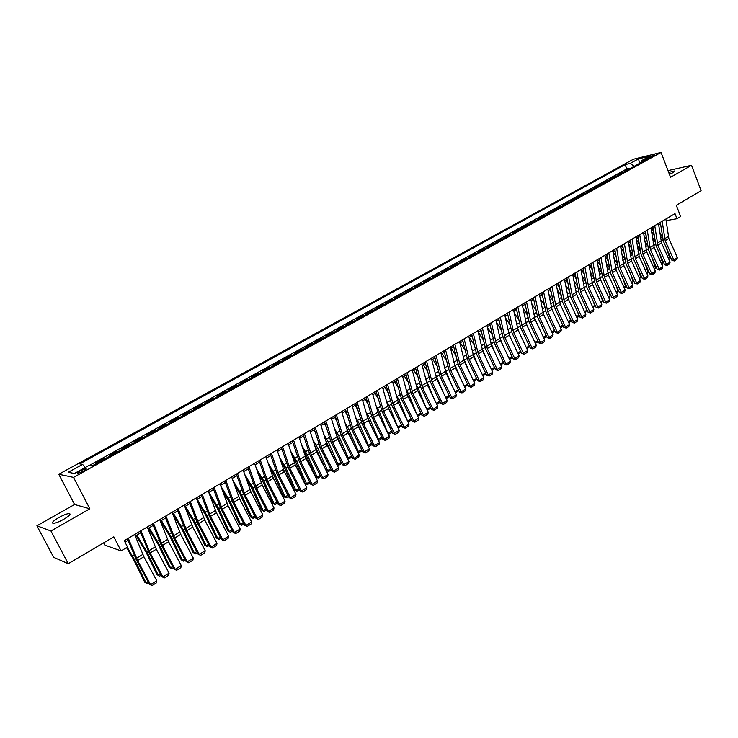 <?xml version="1.0" encoding="UTF-8"?>
<svg xmlns="http://www.w3.org/2000/svg" width="738" height="738" viewBox="0 0 738 738"><rect width="100%" height="100%" fill="white"/><g stroke="black" fill="none" stroke-linecap="round" stroke-linejoin="round"><path stroke-width="1.11" d="M63.791 519.257C69.51 515.788 71.282 513.879 69.114 513.528C66.688 513.786 63.228 515.142 58.745 517.606C52.988 521.074 51.199 522.993 53.376 523.362C55.82 523.104 59.289 521.729 63.791 519.257M669.44 174.389L672.798 172.757L674.357 171.022L668.683 172.415M83.21 471.25C86.014 469.608 86.881 468.741 85.829 468.639L80.534 470.733C77.73 472.375 76.853 473.243 77.905 473.353L83.21 471.25M103.652 542.836L104.842 545.124L121.078 550.908L127.536 547.043L124.252 540.677L675.002 213.623L676.967 218.734L680.63 216.548L676.322 205.312L701.1 190.708L691.506 165.312L668.001 170.626M36.9 525.797L53.643 557.31L68.247 563.703L50.94 530.991L89.842 508.786L73.532 477.385L58.791 474.257L74.575 504.506L36.9 525.797L50.94 530.991M73.532 477.385L661.045 152.425L633.435 159.224L58.791 474.257M627.152 170.238L624.754 170.81L629.237 168.329L629.486 168.956M624.136 171.908L621.747 172.471L621.986 173.098M621.747 172.471L617.208 174.971L619.606 174.408M611.996 178.614L609.606 179.168L614.182 176.65L614.422 177.277M604.311 182.858L601.94 183.402L606.553 180.856L606.802 181.483M596.572 187.138L594.201 187.673L598.85 185.109L599.108 185.736M588.758 191.456L586.396 191.981L591.092 189.389L591.341 190.026M580.871 195.819L578.527 196.326L583.26 193.716L583.518 194.352M572.919 200.21L570.585 200.718L575.354 198.079L575.612 198.716M564.893 204.647L562.568 205.146L567.384 202.48L567.642 203.125M556.793 209.122L554.487 209.601L559.349 206.926L559.607 207.562M548.629 213.633L546.323 214.112L551.231 211.4L551.489 212.046M540.382 218.19L538.094 218.66L543.039 215.92L543.306 216.575M532.061 222.784L529.783 223.245L534.782 220.487L535.05 221.132M523.666 227.424L521.406 227.867L526.443 225.09L526.711 225.745M515.198 232.11L512.947 232.544L518.03 229.73L518.297 230.394M506.646 236.833L504.405 237.258L509.534 234.426L509.81 235.081M498.012 241.603L495.788 242.018L500.973 239.158L501.24 239.813M489.303 246.409L487.089 246.815L492.32 243.927L492.597 244.592M480.512 251.271L478.316 251.658L483.593 248.752L483.87 249.416M471.637 256.178L469.451 256.556L474.783 253.614L475.06 254.278M462.68 261.123L460.512 261.492L465.89 258.521L466.176 259.195M453.639 266.123L451.481 266.473L456.905 263.484L457.2 264.158M444.507 271.169L442.366 271.51L447.846 268.484L448.141 269.158M435.291 276.261L433.169 276.593L438.695 273.54L438.99 274.213M425.983 281.399L423.88 281.722L429.461 278.632L429.756 279.315M416.592 286.593L414.498 286.897L420.134 283.789L420.429 284.471M407.099 291.833L405.024 292.128L410.715 288.982L411.02 289.674M397.524 297.128L395.467 297.405L401.214 294.231L401.518 294.923M387.847 302.479L385.808 302.737L391.61 299.536L391.915 300.228M378.077 307.875L376.057 308.124L381.915 304.886L382.229 305.578M368.207 313.327L366.205 313.558L372.127 310.292L372.441 310.993M358.244 318.834L356.26 319.056L362.238 315.753L362.552 316.454M348.179 324.397L346.214 324.6L352.257 321.261L352.57 321.971M338.013 330.015L336.067 330.2L342.164 326.833L342.487 327.543M327.746 335.689L325.818 335.864L331.98 332.46L332.303 333.17M317.368 341.417L315.467 341.574L321.694 338.142L322.017 338.853M306.888 347.211L305.006 347.349L311.298 343.88L311.63 344.591M296.298 353.059L294.444 353.188L300.8 349.674L301.132 350.393M285.606 358.972L283.77 359.074L290.191 355.531L290.523 356.251M274.794 364.941L272.986 365.033L279.471 361.454L279.813 362.173M263.881 370.974L262.091 371.048L268.641 367.432L268.983 368.161M252.839 377.081L251.077 377.127L257.7 373.474L258.042 374.203M241.686 383.243L239.951 383.271L246.64 379.581L246.99 380.31M230.422 389.47L228.706 389.479L235.468 385.743L235.819 386.481M219.029 395.762L217.341 395.752L224.177 391.979L224.536 392.717M207.516 402.118L205.856 402.099L212.765 398.28L213.125 399.027M195.884 408.548L194.251 408.501L201.234 404.655L201.594 405.393M184.122 415.051L182.517 414.987L189.574 411.084L189.943 411.832M172.231 421.619L170.653 421.536L177.784 417.597L178.162 418.345M160.211 428.261L158.67 428.151L165.875 424.175L166.253 424.922M148.052 434.977L146.539 434.848L153.836 430.826L154.214 431.582M135.764 441.767L134.288 441.61L141.659 437.542L142.037 438.307M123.347 448.63L121.899 448.455L129.344 444.341L129.731 445.106M110.783 455.577L109.362 455.374L116.899 451.213L117.287 451.979M98.071 462.597L96.696 462.366L104.316 458.16L104.704 458.935M649.182 156.917L646.728 158.661L652.244 156.687L654.698 154.943L649.182 156.917L649.56 157.895M634.191 166.354L630.243 163.393L625.132 164.639L79.778 463.888L82.619 464.386L68.274 472.265L74.4 473.501L88.929 465.484L91.899 466.01L646.811 159.38L641.525 160.663L640.962 162.609M630.243 163.393L638.444 158.891L649.763 156.115L641.525 160.663M629.237 168.329L626.802 168.91L89.16 465.53M92.951 465.429L90.534 465.77M104.316 458.16L105.718 458.372M116.899 451.213L118.338 451.398M129.344 444.341L130.811 444.507M141.659 437.542L143.154 437.689M153.836 430.826L155.367 430.937M165.875 424.175L167.434 424.267M177.784 417.597L179.38 417.671M189.574 411.084L191.188 411.14M201.234 404.655L202.876 404.682M212.765 398.28L214.435 398.299M224.177 391.979L225.874 391.979M235.468 385.743L237.193 385.725M246.64 379.581L248.392 379.535M257.7 373.474L259.481 373.41M268.641 367.432L270.44 367.349M279.471 361.454L281.298 361.352M290.191 355.531L292.036 355.421M300.8 349.674L302.672 349.544M311.298 343.88L313.189 343.733M321.694 338.142L323.604 337.976M331.98 332.46L333.917 332.275M342.164 326.833L344.12 326.639M352.257 321.261L354.231 321.048M362.238 315.753L364.231 315.523M372.127 310.292L374.138 310.052M381.915 304.886L383.954 304.628M391.61 299.536L393.658 299.259M401.214 294.231L403.28 293.945M410.715 288.982L412.8 288.687M420.134 283.789L422.237 283.475M429.461 278.632L431.582 278.309M438.695 273.54L440.835 273.198M447.846 268.484L449.995 268.134M456.905 263.484L459.073 263.115M465.89 258.521L468.067 258.152M474.783 253.614L476.969 253.226M483.593 248.752L485.798 248.346M492.32 243.927L494.543 243.522M500.973 239.158L503.205 238.734M509.534 234.426L511.785 233.992M518.03 229.73L520.29 229.287M526.443 225.09L528.712 224.638M534.782 220.487L537.061 220.025M543.039 215.92L545.336 215.45M551.231 211.4L553.537 210.92M559.349 206.926L561.664 206.428M567.384 202.48L569.718 201.981M575.354 198.079L577.697 197.572M583.26 193.716L585.612 193.199M591.092 189.389L593.453 188.863M598.85 185.109L601.221 184.565M606.553 180.856L608.933 180.312M614.182 176.65L616.571 176.087M121.078 550.908L113.809 536.849L68.247 563.703M661.045 152.425L670.547 177.286L691.506 165.312M666.091 220.644L676.967 218.734M125.017 542.162L128.098 540.327M135.285 536.056L140.727 532.818M147.868 528.574L153.218 525.391M160.321 521.166L165.561 518.048M197.369 552.79L195.635 553.869L193.061 552.458L182.074 529.46L172.655 513.832L177.766 510.788M184.804 506.609L189.841 503.611M196.843 499.451L201.788 496.508M208.753 492.366L213.596 489.488M220.524 485.364L225.284 482.532M232.175 478.436L236.843 475.659M243.697 471.582L248.272 468.861M255.099 464.802L259.582 462.136M266.372 458.095L270.781 455.475M277.534 451.462L281.851 448.898M288.576 444.894L292.811 442.376M299.499 438.4L303.65 435.927M310.311 431.97L314.379 429.553M321.002 425.605L324.997 423.234M331.593 419.313L335.504 416.979M342.072 413.077L345.91 410.798M352.441 406.915L356.205 404.673M362.709 400.808L366.399 398.612M372.865 394.765L376.481 392.616M382.921 388.788L386.472 386.675M392.884 382.865L396.361 380.799M402.736 376.998L406.149 374.969M412.496 371.196L415.845 369.212M422.164 365.448L425.439 363.502M431.73 359.757L434.94 357.847M441.204 354.12L444.359 352.257M450.586 348.548L453.676 346.712M459.885 343.022L462.901 341.224M469.082 337.543L472.043 335.781M478.196 332.128L481.102 330.403M487.218 326.759L490.069 325.071M496.167 321.445L498.953 319.785M505.023 316.178L507.753 314.554M513.796 310.956L516.471 309.37M522.486 305.79L525.105 304.231M531.092 300.67L533.657 299.148M539.616 295.597L542.135 294.102M548.066 290.569L550.53 289.111M556.443 285.597L558.85 284.158M564.736 280.661L567.098 279.259M572.956 275.772L575.271 274.398M581.101 270.929L583.361 269.582M589.173 266.123L591.387 264.813M597.171 261.372L599.339 260.08M605.105 256.658L607.217 255.394M612.964 251.981L615.031 250.754M620.75 247.35L622.771 246.141M628.462 242.765L630.446 241.584M636.119 238.208L638.056 237.055M643.702 233.706L645.593 232.571M651.22 229.232L653.075 228.125M658.665 224.804L660.482 223.725M626.802 168.91L625.132 164.639M91.586 465.189L91.982 465.964M82.619 464.386L85.147 467.578M639.8 163.255L638.444 158.891M89.842 508.786L74.575 504.506M665.87 219.048L668.849 238.457L677.383 257.617L673.757 259.868L674.329 260.948L671.921 260.302L663.379 241.151L660.289 222.359M671.921 260.302L673.757 259.868L665.196 240.671L662.18 221.243M677.383 257.617L676.857 259.37L674.329 260.948M651.534 231.4L654.108 235.339M653.499 231.095L651.977 228.78M662.318 236.797L659.827 232.987M668.932 259.472L670.003 258.817L666.386 247.885M670.003 258.817L669.338 260.385M658.471 223.439L661.525 242.894L670.113 262.128L666.46 264.398L667.032 265.477L664.634 264.822L656.027 245.597L652.872 226.769M664.634 264.822L666.46 264.398L657.844 245.127L654.754 225.653M670.113 262.128L669.597 263.89L667.032 265.477M651.017 227.867L654.136 247.378L662.779 266.676L659.099 268.964L659.689 270.043L657.281 269.388L648.619 250.09L645.39 231.206M657.281 269.388L659.099 268.964L650.418 249.629L647.263 230.099M662.779 266.676L662.263 268.438L659.689 270.043M643.499 232.332L646.691 251.889L655.39 271.27L651.672 273.577L652.272 274.656L649.855 273.992L641.138 254.619L637.853 235.69M649.855 273.992L651.672 273.577L642.936 254.167L639.708 234.583M655.39 271.27L654.874 273.042L652.272 274.656M635.907 236.843L639.173 256.446L647.927 275.892L644.182 278.226L644.791 279.305L642.374 278.632L633.601 259.186L630.234 240.21M642.374 278.632L644.182 278.226L635.39 258.743L632.088 239.112M647.927 275.892L647.41 277.673L644.791 279.305M643.96 235.459L646.617 239.527M645.99 235.265L644.615 233.162M653.093 242.184L654.929 241.077L652.364 237.166M661.589 264.01L662.752 263.291L659.292 252.885M662.752 263.291L662.023 264.979M636.313 239.536L639.062 243.734M638.416 239.472L637.18 237.581M647.494 245.431L644.837 241.372M654.191 268.595L655.445 267.811L652.143 257.94M655.445 267.811L654.624 269.554M628.601 243.641L631.433 247.986M630.778 243.706L629.689 242.036M639.975 249.804L637.235 245.616M646.728 273.217L648.075 272.377L644.938 263.051M648.075 272.377L647.161 274.185M620.815 247.774L623.739 252.258M623.066 247.968L622.125 246.529M632.392 254.213L629.569 249.878M639.191 277.875L640.649 276.971L637.678 268.217M640.649 276.971L639.634 278.844M628.25 241.391L631.59 261.04L640.409 280.569L636.617 282.912L637.245 283.992L634.828 283.318L625.99 263.798L622.558 244.767M634.828 283.318L636.617 282.912L627.78 263.355L624.403 243.678M640.409 280.569L639.892 282.35L637.245 283.992M612.983 251.972L615.972 256.566M615.28 252.267L614.496 251.068M624.745 258.651L621.83 254.176M631.599 282.571L633.149 281.612L630.363 273.457M633.149 281.612L632.032 283.549M620.529 245.975L623.942 265.68L632.817 285.274L628.997 287.645L629.634 288.724L627.208 288.041L618.315 268.447L614.809 249.37M627.208 288.041L628.997 287.645L620.095 268.014L616.645 248.282M632.817 285.274L632.3 287.064L629.634 288.724M605.289 256.538L608.13 260.901M607.42 256.584L606.802 255.643M617.033 263.134L614.016 258.512M623.933 287.313L625.584 286.289L622.992 278.752M625.584 286.289L624.376 288.29M612.734 250.597L616.23 270.357L625.16 290.025L621.304 292.423L621.95 293.503L619.523 292.801L610.575 273.143L606.996 254.01M619.523 292.801L621.304 292.423L612.346 272.709L608.813 252.931M625.16 290.025L624.652 291.824L621.95 293.503M597.54 261.151L600.215 265.265M599.487 260.938L599.044 260.256M609.237 267.645L606.129 262.866M616.193 292.1L617.955 291.012L615.566 284.102M617.955 291.012L616.645 293.087M604.874 255.274L608.444 275.08L617.438 294.822L613.546 297.239L614.21 298.318L611.774 297.617L602.761 277.875L599.108 258.697M611.774 297.617L613.546 297.239L604.523 277.451L600.916 257.617M617.438 294.822L616.922 296.621L614.21 298.318M589.717 265.8L592.227 269.656M601.378 272.193L598.177 267.257M608.398 296.925L610.261 295.772L608.084 289.527M610.261 295.772L608.85 297.912M596.941 259.979L600.594 279.84L609.643 299.665L605.723 302.091L606.387 303.17L603.952 302.46L594.883 282.645L591.147 263.42M603.952 302.46L605.723 302.091L596.636 282.239L592.946 262.35M609.643 299.665L609.136 301.464L606.387 303.17M588.933 264.739L592.669 284.647L601.784 304.545L597.826 306.999L598.5 308.078L596.064 307.359L586.931 287.469L583.121 268.189M596.064 307.359L597.826 306.999L588.675 287.064L584.902 267.128M601.784 304.545L601.267 306.353L598.5 308.078M580.861 269.536L584.671 289.49L593.85 309.462L589.856 311.943L590.548 313.023L588.103 312.294L578.915 292.331L575.013 272.995M588.103 312.294L589.856 311.943L580.649 291.934L576.793 271.944M593.85 309.462L593.343 311.288L590.548 313.023M572.706 274.37L576.599 294.388L585.843 314.434L581.812 316.934L582.513 318.013L580.068 317.275L570.815 297.229L566.839 277.857M580.068 317.275L581.812 316.934L572.54 296.842L568.601 276.805M585.843 314.434L585.335 316.261L582.513 318.013M564.478 279.259L568.463 299.324L577.762 319.453L573.694 321.971L574.413 323.05L571.968 322.303L562.642 302.183L558.592 282.755M571.968 322.303L573.694 321.971L564.367 301.805L560.336 281.713M577.762 319.453L577.254 321.279L574.413 323.05M556.175 284.185L560.243 304.305L569.616 324.508L565.511 327.054L566.24 328.124L563.786 327.377L554.404 307.174L550.262 287.7M563.786 327.377L565.511 327.054L556.111 306.805L551.996 286.667M569.616 324.508L569.109 326.344L566.24 328.124M547.799 289.167L551.959 309.333L561.387 329.618L557.245 332.183L557.983 333.253L555.529 332.506L546.083 312.22L541.858 292.691M555.529 332.506L557.245 332.183L547.78 311.86L543.583 291.667M561.387 329.618L560.88 331.454L557.983 333.253M539.34 294.185L543.583 314.397L553.085 334.766L548.906 337.358L549.662 338.428L547.199 337.672L537.688 317.303L533.371 297.728M547.199 337.672L548.906 337.358L539.377 316.953L535.087 296.713M553.085 334.766L552.587 336.62L549.662 338.428M530.807 299.25L535.142 319.526L544.709 339.969L540.484 342.589L541.258 343.659L538.795 342.884L529.211 322.441L524.81 302.811M538.795 342.884L540.484 342.589L530.89 322.1L526.508 301.805M544.709 339.969L544.201 341.823L541.258 343.659M522.19 304.37L526.618 324.692L536.249 345.218L531.987 347.856L532.771 348.926L530.308 348.151L520.659 327.626L516.176 307.949M530.308 348.151L531.987 347.856L522.329 327.294L517.855 306.943M536.249 345.218L535.751 347.081L532.771 348.926M513.491 309.536L518.011 329.904L527.716 350.513L523.417 353.179L524.211 354.249L521.738 353.456L512.024 332.856L507.449 313.124M521.738 353.456L523.417 353.179L513.685 332.534L509.119 312.137M527.716 350.513L527.218 352.386L524.211 354.249M504.718 314.748L509.331 335.172L519.1 355.864L514.764 358.557L515.567 359.618L513.095 358.825L503.316 338.133L498.639 318.355M513.095 358.825L514.764 358.557L504.958 337.82L500.29 317.377M519.1 355.864L518.602 357.736L515.567 359.618M581.83 270.495L584.155 274.084M593.444 276.778L590.132 271.676M600.52 301.796L602.494 300.578L600.548 295.025M602.494 300.578L600.981 302.792M573.869 275.228L576.009 278.54M585.437 281.399L582.024 276.132M592.577 306.713L594.662 305.421L592.955 300.587M594.662 305.421L593.038 307.709M565.834 280.006L567.79 283.032M577.365 286.058L573.832 280.606M584.57 311.667L586.756 310.311L585.308 306.215M586.756 310.311L585.031 312.672M557.734 284.831L559.487 287.543M569.201 290.754L565.557 285.117M576.479 316.676L578.786 315.246L577.596 311.925M578.786 315.246L578.103 316.953L576.941 317.672M549.552 289.693L551.101 292.091M560.972 295.486L557.208 289.665M568.325 321.722L570.742 320.227L569.828 317.7M570.742 320.227L570.059 321.943L568.786 322.727M541.295 294.6L542.633 296.667M552.661 300.255L548.777 294.231M560.087 326.814L562.624 325.246L562.005 323.558M562.624 325.246L561.941 326.971L560.557 327.829M532.974 299.554L534.081 301.27M544.275 305.062L540.253 298.835M551.775 331.962L554.432 330.32L554.127 329.499M554.432 330.32L553.749 332.035L552.245 332.976M524.57 304.545L525.447 305.91M535.391 320.043L534.478 317.571L537.144 315.984M535.797 309.905L531.655 303.466M543.389 337.146L546.157 335.439L545.493 337.155L543.86 338.17M516.083 309.591L516.72 310.569M527.301 326.141L525.843 322.238M527.246 314.794L522.956 308.124M537.771 340.707L537.144 342.321L535.401 343.41M534.921 342.386L537.744 340.642M507.532 314.683L507.901 315.264M519.146 332.312L517.144 327.017M518.611 319.711L514.183 312.82M529.312 346.03L528.731 347.543L526.858 348.696M526.379 347.672L529.247 345.891M510.945 338.585L508.362 331.869M509.893 324.674L505.309 317.534M520.77 351.399L520.235 352.801L518.242 354.037M517.753 353.013L520.677 351.196M502.679 344.95L499.497 336.796M501.084 329.674L496.342 322.285M512.154 356.823L511.665 358.114L509.534 359.434M509.045 358.391L512.024 356.555M495.853 320.015L500.567 340.486L510.401 361.26L506.028 363.982L506.849 365.042L504.368 364.231L494.515 343.465L489.755 323.631M504.368 364.231L506.028 363.982L496.148 343.161L491.388 322.663M510.401 361.26L509.912 363.142L506.849 365.042M486.905 325.32L491.72 345.854L501.628 366.712L497.2 369.452L498.039 370.513L495.567 369.701L485.632 348.843L480.779 328.964M495.567 369.701L497.2 369.452L487.265 348.557L482.403 328.004M501.628 366.712L501.13 368.594L498.039 370.513M477.873 330.689L482.781 351.27L492.763 372.21L488.298 374.978L489.156 376.039L486.674 375.218L476.674 354.277L471.72 334.342M486.674 375.218L488.298 374.978L478.289 353.991L473.326 333.391M492.763 372.21L492.274 374.101L489.156 376.039M468.75 336.104L473.768 356.74L483.814 377.764L479.313 380.559L480.18 381.62L477.689 380.78L467.624 359.757L462.569 339.775M477.689 380.78L479.313 380.559L469.22 359.489L464.156 338.834M483.814 377.764L483.325 379.664L480.18 381.62M494.359 351.417L490.549 341.786M492.191 334.711L487.292 327.054M503.454 362.303L503.012 363.474L500.751 364.867M500.263 363.834L503.288 361.952M485.982 357.976L481.517 346.842M483.205 339.794L478.279 332.082M494.672 367.828L494.275 368.88L491.886 370.365M491.388 369.323L494.469 367.413M477.551 364.646L472.403 351.952M474.137 344.904L469.34 337.395M485.807 373.41L485.456 374.341L482.929 375.91M482.431 374.867L485.576 372.921M469.054 371.426L463.187 357.118M464.968 350.061L460.309 342.764M476.859 379.046L473.888 381.509M473.39 380.457L476.591 378.474M459.543 341.574L464.663 362.257L474.783 383.373L470.235 386.195L471.121 387.247L468.63 386.408L458.483 365.301L453.335 345.264M468.63 386.408L470.235 386.195L460.069 365.033L454.903 344.332M474.783 383.373L474.303 385.273L471.121 387.247M460.512 378.317L453.898 362.34M455.706 355.255L451.204 348.179M467.827 384.729L464.765 387.164M464.257 386.103L467.514 384.092M450.245 347.1L455.466 367.828L465.669 389.027L461.075 391.878L461.97 392.939L459.479 392.081L449.257 370.891L443.999 350.799M459.479 392.081L461.075 391.878L450.835 370.642L445.558 349.877M465.669 389.027L465.18 390.937L461.97 392.939M451.914 385.328L444.497 367.616M446.352 360.485L442.007 353.65M458.704 390.476L455.549 392.865M455.042 391.804L458.353 389.756M440.854 352.672L446.186 373.456L456.462 394.747L451.822 397.625L452.735 398.677L450.235 397.81L439.94 376.528L434.581 356.389M450.235 397.81L451.822 397.625L441.509 376.297L436.121 355.476M456.462 394.747L455.973 396.666L452.735 398.677M443.261 392.459L435.014 372.93M436.896 365.753L432.717 359.175M449.497 396.278L446.25 398.631M445.734 397.57L449.11 395.476M431.37 358.299L436.813 379.138L447.163 400.513L442.477 403.418L443.409 404.47L440.909 403.603L430.54 382.229L425.07 362.044M440.909 403.603L442.477 403.418L432.09 382.007L426.592 361.14M447.163 400.513L446.684 402.441L443.409 404.47M434.553 399.719L425.42 378.29M427.348 371.066L423.344 364.747M440.199 402.145L436.85 404.452M436.333 403.382L439.774 401.26M421.795 363.991L427.348 384.885L437.772 406.343L433.04 409.276L433.99 410.328L431.49 409.442L421.038 387.985L415.466 367.745M431.49 409.442L433.04 409.276L422.579 387.773L416.97 366.851M437.772 406.343L437.293 408.271L433.99 410.328M425.798 407.118L418.095 388.013L415.725 383.677M417.69 376.408L413.87 370.384M430.817 408.059L427.33 410.245M426.841 409.258L430.346 407.09M412.118 369.729L417.782 390.679L428.289 412.228L423.52 415.19L424.479 416.241L421.979 415.346L411.444 393.797L405.771 373.511M421.979 415.346L423.52 415.19L412.966 393.594L407.247 372.625M428.289 412.228L427.819 414.166L424.479 416.241M416.998 414.655L408.529 393.797L405.928 389.101M407.939 381.795L404.313 376.066M421.343 414.046L417.699 416.075M417.256 415.18L420.817 412.985M418.012 416.121L417.33 415.328M402.358 375.531L408.132 396.527L418.723 418.169L413.898 421.158L414.876 422.21L412.367 421.306L401.758 399.664L395.965 379.323M412.367 421.306L413.898 421.158L403.271 399.479L397.431 378.456M418.723 418.169L418.243 420.116L414.876 422.21M397.588 400.383L398.668 403.013M407.551 421.112L398.871 399.645L396.029 394.572M398.077 387.219L394.655 381.804M411.739 420.014L407.966 421.961M408.455 422.044L407.653 421.13L411.204 418.935M392.487 381.389L398.382 402.441L409.046 424.166L404.184 427.191L405.171 428.234L402.662 427.32L391.979 405.596L386.075 385.199M402.662 427.32L404.184 427.191L393.474 405.42L387.515 384.341M409.046 424.166L408.584 426.121L405.171 428.234M387.441 405.3L389.71 410.789M397.727 427.062L389.111 405.549L386.011 400.07M388.105 392.681L384.904 387.607M402.026 426.02L398.133 427.902M398.815 428.012L397.994 427.108L401.49 424.94M382.524 387.312L388.539 408.409L399.286 430.236L394.369 433.289L395.374 434.322L392.865 433.4L382.099 411.583L376.076 391.14M392.865 433.4L394.369 433.289L383.575 411.417L377.505 390.291M399.286 430.236L398.815 432.191L395.374 434.322M377.238 410.466L380.707 418.723M387.801 433.068L379.249 411.509L375.891 405.614M378.022 398.169L375.061 393.465M392.219 432.099L389.074 434.045L388.151 433.778M389.074 434.045L388.234 433.141L391.684 431.01M372.459 393.289L378.585 414.442L389.424 436.352L384.452 439.442L385.485 440.475L382.967 439.544L372.118 417.634L365.983 397.136M382.967 439.544L384.452 439.442L373.576 417.477L367.386 396.297M389.424 436.352L388.954 438.317L385.485 440.475M366.98 415.863L371.666 426.822M377.773 439.128L378.382 439.239L369.295 417.533L365.651 411.186M367.828 403.704L365.116 399.378M382.321 438.234L379.231 440.143L378.059 439.719M379.231 440.143L378.382 439.239L381.777 437.136M362.284 399.332L368.539 420.531L379.461 442.542L374.443 445.651L375.485 446.693L372.976 445.743L362.035 423.741L355.781 403.188M372.976 445.743L374.443 445.651L363.483 423.603L357.164 402.367M379.461 442.542L379 444.507L375.485 446.693M356.639 421.407L362.589 435.116M367.635 445.245L368.419 445.401L359.249 423.621L355.301 416.795M357.524 409.267L355.07 405.356M372.321 444.424L369.295 446.296L367.865 445.715M369.295 446.296L368.419 445.401L371.777 443.326M352.008 405.43L358.391 426.684L369.397 448.787L364.323 451.933L365.393 452.966L362.875 452.007L351.851 429.913L345.476 409.313M362.875 452.007L364.323 451.933L353.281 429.784L346.832 408.501M369.397 448.787L368.935 450.761L365.393 452.966M346.187 427.053L353.484 443.593M357.395 451.416L358.364 451.619L349.092 429.765L344.831 422.431M347.1 414.857L344.923 411.389M362.21 450.687L359.258 452.514L357.57 451.767M359.258 452.514L358.364 451.619L361.666 449.58M341.629 411.592L348.142 432.902L359.231 455.097L354.111 458.27L355.19 459.304L352.672 458.335L341.565 436.149L335.061 415.494M352.672 458.335L354.111 458.27L342.976 436.029L336.399 414.701M359.231 455.097L358.769 457.08L355.19 459.304M335.624 432.736L344.351 452.274M347.044 457.652L348.216 457.901L338.825 435.974L334.231 428.095M336.556 420.485L334.674 417.487M352.008 457.006L349.12 458.796L347.164 457.883M349.12 458.796L348.216 457.901L351.454 455.899M331.141 417.819L337.783 439.184L348.963 461.471L343.788 464.682L344.886 465.706L342.367 464.728L331.168 442.44L324.545 421.739M342.367 464.728L343.788 464.682L332.57 442.348L325.864 420.955M348.963 461.471L348.511 463.455L344.886 465.706M324.932 438.446L335.19 461.167M336.583 463.944L337.949 464.257L328.465 442.237L323.512 433.796M325.882 426.14L324.314 423.64M341.694 463.39L338.88 465.134L336.648 464.054M338.88 465.134L337.949 464.257L341.141 462.283M320.55 424.11L327.321 445.521L338.585 467.91L333.355 471.148L334.48 472.182L331.952 471.185L320.67 448.805L313.918 428.049M331.952 471.185L333.355 471.148L322.045 448.722L315.209 427.284M338.585 467.91L338.133 469.903L334.48 472.182M314.111 444.184L326.021 470.281L327.589 470.669L317.995 448.575L312.663 439.525M315.089 431.831L313.853 429.857M331.279 469.848L328.539 471.545L326.021 470.281M328.539 471.545L327.589 470.669L330.716 468.731M309.84 430.475L316.75 451.933L328.106 474.414L322.82 477.689L323.964 478.713L321.436 477.707L310.061 455.235L303.18 434.433M321.436 477.707L322.82 477.689L311.418 455.161L304.443 433.676M328.106 474.414L327.654 476.416L323.964 478.713M303.161 449.94L305.873 454.626L315.56 476.748L317.119 477.145L307.414 454.977L301.685 445.272M304.157 437.542L303.29 436.149M320.753 476.37L318.087 478.021L315.56 476.748M318.087 478.021L317.119 477.145L320.191 475.244M299.019 436.896L306.067 458.409L317.515 480.991L312.174 484.303L313.336 485.318L310.809 484.303L299.342 461.73L292.322 440.872M310.809 484.303L312.174 484.303L300.68 461.674L293.567 440.134M317.515 480.991L317.063 483.003L313.336 485.318M292.073 455.724L295.2 461.075L304.997 483.279L306.538 483.685L296.731 461.444L290.56 451.047M293.097 443.27L292.608 442.496M310.126 482.956L307.525 484.562L304.997 483.279M307.525 484.562L306.538 483.685L309.545 481.822M288.088 443.39L295.274 464.958L306.805 487.634L301.418 490.982L302.598 491.997L300.071 490.964L288.503 468.289L281.363 447.385M300.071 490.964L301.418 490.982L289.831 468.252L282.58 446.665M306.805 487.634L306.371 489.654L302.598 491.997M280.846 461.527L284.416 467.597L294.324 489.875L295.846 490.3L285.929 467.975L279.305 456.84M299.379 489.608L296.861 491.167L294.324 489.875M296.861 491.167L295.846 490.3L298.798 488.473M277.036 449.949L284.361 471.573L295.993 494.34L290.541 497.726L291.75 498.74L289.213 497.698L277.562 474.921L270.274 453.971M289.213 497.698L290.541 497.726L278.863 474.903L271.464 453.261M295.993 494.34L295.56 496.37L291.75 498.74M269.481 467.348L273.521 474.183L283.54 496.536L285.053 496.988L275.016 474.58L267.903 462.643M288.521 496.333L286.076 497.846L283.54 496.536M286.076 497.846L285.053 496.988L287.94 495.198M265.864 456.582L273.337 478.252L285.062 501.13L279.554 504.543L280.781 505.558L278.244 504.497L266.501 481.628L259.075 460.623M278.244 504.497L279.554 504.543L267.783 481.619L260.237 459.931M285.062 501.13L284.628 503.159L280.781 505.558M257.959 473.178L262.516 480.835L272.645 503.27L274.139 503.74L263.983 481.25L256.344 468.464M277.543 503.131L275.191 504.589L272.645 503.27M275.191 504.589L274.139 503.74L276.962 501.988M254.582 463.289L262.202 485.014L274.019 507.984L268.457 511.434L269.702 512.44L267.165 511.369L255.32 488.399L247.747 467.348M267.165 511.369L268.457 511.434L256.584 488.418L248.891 466.665M274.019 507.984L273.595 510.023L269.702 512.44M246.28 479.008L251.381 487.56L261.639 510.078L263.106 510.558L252.839 487.993L244.638 474.285M266.455 510.004L264.186 511.406L261.639 510.078M264.186 511.406L263.106 510.558L265.864 508.851M243.171 470.06L250.938 491.84L262.857 514.912L257.23 518.399L258.503 519.404L255.966 518.316L244.02 495.253L236.308 474.137M255.966 518.316L257.23 518.399L245.265 495.281L237.415 473.482M262.857 514.912L262.433 516.96L258.503 519.404M234.444 484.838L240.136 494.359L250.505 516.951L251.962 517.458L241.575 494.811L232.765 480.097M255.247 516.941L253.06 518.297L250.505 516.951M253.06 518.297L251.962 517.458L254.656 515.788M231.64 476.914L239.555 498.74L251.575 521.914L245.892 525.447L247.175 526.443L244.638 525.345L232.599 502.172L224.739 481.01M244.638 525.345L245.892 525.447L233.817 502.218L225.819 480.364M251.575 521.914L251.151 523.971L247.175 526.443M222.433 490.659L228.771 501.231L239.26 523.906L240.699 524.423L230.191 501.702L220.727 485.908M243.918 523.962L241.815 525.262L239.26 523.906M241.815 525.262L240.699 524.423L243.319 522.799M219.979 483.833L228.051 505.715L240.173 528.989L234.426 532.559L235.736 533.556L233.199 532.439L221.049 509.165L213.042 487.956M233.199 532.439L234.426 532.559L222.258 509.229L214.094 487.329M240.173 528.989L239.758 531.056L235.736 533.556M210.256 496.471L217.286 508.168L227.894 530.926L229.315 531.471L218.688 508.657L208.872 492.292M232.47 531.046L230.459 532.301L227.894 530.926M230.459 532.301L229.315 531.471L231.87 529.893M208.19 490.835L216.428 512.762L228.651 536.148L222.839 539.755L224.167 540.742L221.631 539.616L209.38 516.24L201.216 494.977M221.631 539.616L222.839 539.755L210.561 516.314L202.249 494.368M228.651 536.148L228.236 538.214L224.167 540.742M197.885 502.246L205.671 515.189L216.409 538.03L217.811 538.592L207.055 515.696L197.194 499.239M220.902 538.223L218.974 539.413L216.409 538.03M218.974 539.413L217.811 538.592L220.284 537.052M196.271 497.919L204.666 519.893L216.99 543.38L211.123 547.024L212.479 548.011L209.933 546.867L197.581 523.39L189.26 502.071M209.933 546.867L211.123 547.024L198.743 523.482L190.256 501.48M216.99 543.38L216.585 545.456L212.479 548.011M185.33 507.984L193.937 522.283L204.795 545.207L206.179 545.788L195.293 522.818L185.386 506.259M209.195 545.465L207.369 546.6L204.795 545.207M207.369 546.6L206.179 545.788L208.586 544.293M184.214 505.069L192.784 527.098L205.21 550.696L199.278 554.376L200.653 555.354L198.116 554.201L185.653 530.613L177.175 509.248M198.116 554.201L199.278 554.376L186.788 530.733L178.144 508.676M205.21 550.696L204.804 552.78L200.653 555.354M193.061 552.458L194.417 553.057L183.411 530.004L173.448 513.362M195.635 553.869L194.417 553.057L196.751 551.618M172.037 512.31L180.764 534.386L193.301 558.085L187.295 561.812L188.707 562.79L186.161 561.618L173.596 537.919L164.952 516.508M186.161 561.618L187.295 561.812L174.703 538.057L165.893 515.954M193.301 558.085L192.904 560.179L188.707 562.79M160.616 520.991L170.072 536.71L181.197 559.791L182.535 560.41L171.391 537.273L161.382 520.539M185.413 560.197L183.771 561.221L181.197 559.791M183.771 561.221L182.535 560.41L184.786 559.017M159.712 519.626L168.615 541.747L181.262 565.557L175.192 569.33L176.622 570.299L174.076 569.118L161.401 545.308L152.6 523.851M174.076 569.118L175.192 569.33L162.489 545.465L153.495 523.316M181.262 565.557L180.865 567.66L176.622 570.299M148.449 528.233L157.95 544.035L169.205 567.208L170.515 567.845L159.242 544.626L149.187 527.79M173.319 567.688L171.779 568.647L169.205 567.208M171.779 568.647L170.515 567.845L172.692 566.507M147.249 527.024L156.327 549.201L169.085 573.122L162.95 576.931L164.399 577.891L161.862 576.692L149.076 552.78L140.1 531.268M161.862 576.692L162.95 576.931L150.137 552.956L140.967 530.751M169.085 573.122L168.688 575.225L164.399 577.891M136.133 535.548L145.681 551.452L157.074 574.699L158.366 575.363L146.954 552.061L136.844 535.124M161.096 575.262L159.648 576.157L157.074 574.699M159.648 576.157L158.366 575.363L160.46 574.072M134.648 534.506L143.901 556.729L156.77 580.76L150.561 584.616L152.046 585.575L149.5 584.358L136.604 560.336L127.462 538.777M149.5 584.358L150.561 584.616L137.637 560.529L128.292 538.279M156.77 580.76L156.382 582.872L152.046 585.575M126.539 547.642L133.283 558.943L144.805 582.282L146.078 582.965L134.528 559.579L127.222 547.236M148.735 582.919L147.397 583.749L144.805 582.282M147.397 583.749L146.078 582.965L148.089 581.719M647.789 158.486L647.54 157.831M668.287 236.52L664.624 238.734M668.849 238.457L665.196 240.671M660.971 241.068L662.899 239.896M660.501 237.719L662.244 236.667M660.953 240.957L657.263 243.189M661.525 242.894L657.844 245.127M653.564 245.431L649.846 247.682M654.136 247.378L650.418 249.629M646.101 249.942L642.355 252.211M646.691 251.889L642.936 254.167M638.582 254.49L634.8 256.778M639.173 256.446L635.39 258.743M653.582 245.533L655.547 244.343M646.119 250.044L648.13 248.826M645.621 246.686L647.512 245.551M638.601 254.601L640.658 253.355M638.093 251.234L640.012 250.071M631.018 259.186L633.112 257.922M630.492 255.809L632.457 254.628M630.999 259.084L627.18 261.39M631.59 261.04L627.78 263.355M623.361 263.817L625.501 262.525M622.826 260.431L624.837 259.222M623.342 263.715L619.486 266.04M623.942 265.68L620.095 268.014M615.64 268.494L617.817 267.174M615.086 265.099L617.143 263.853M615.621 268.383L611.728 270.735M616.23 270.357L612.346 272.709M607.844 273.208L610.077 271.861M607.282 269.804L609.385 268.54M607.826 273.097L603.905 275.468M608.444 275.08L604.523 277.451M599.985 277.958L602.263 276.584M599.404 274.554L601.562 273.254M599.966 277.848L596.009 280.246M600.594 279.84L596.636 282.239M592.033 282.645L588.038 285.062M592.669 284.647L588.675 287.064M584.035 287.488L580.003 289.933M584.671 289.49L580.649 291.934M575.954 292.377L571.895 294.831M576.599 294.388L572.54 296.842M567.808 297.303L563.703 299.785M568.463 299.324L564.367 301.805M559.589 302.285L555.446 304.785M560.243 304.305L556.111 306.805M551.286 307.303L547.107 309.831M551.959 309.333L547.78 311.86M542.91 312.368L538.694 314.923M543.583 314.397L539.377 316.953M534.46 317.478L530.198 320.052M535.142 319.526L530.89 322.1M525.926 322.644L521.628 325.246M526.618 324.692L522.329 327.294M517.32 327.856L512.975 330.476M518.011 329.904L513.685 332.534M508.62 333.115L504.248 335.762M509.331 335.172L504.958 337.82M592.051 282.755L594.376 281.353M591.461 279.342L593.656 278.014M584.053 287.599L586.415 286.169M583.444 284.176L585.695 282.82M575.981 292.488L578.389 291.03M575.354 289.056L577.651 287.672M567.826 297.414L570.29 295.929M567.19 293.973L569.533 292.562M559.607 302.396L562.116 300.873M558.952 298.936L561.35 297.497M551.304 307.414L553.869 305.864M550.64 303.955L553.085 302.479M542.937 312.478L545.548 310.901M542.255 309.01L544.745 307.506M533.786 314.12L536.332 312.58M526.028 322.709L528.666 321.113M525.235 319.268L527.836 317.7M517.495 327.875L520.106 326.288M516.609 324.471L519.266 322.866M508.879 333.087L511.471 331.519M507.901 329.72L510.613 328.087M500.18 338.345L502.753 336.796M499.109 335.024L501.877 333.355M499.847 338.419L495.429 341.094M500.567 340.486L496.148 343.161M490.991 343.779L486.526 346.473M491.72 345.854L487.265 348.557M482.052 349.185L477.541 351.915M482.781 351.27L478.289 353.991M473.021 354.646L468.473 357.395M473.768 356.74L469.22 359.489M491.407 343.659L493.953 342.118M490.235 340.375L493.058 338.668M482.541 349.019L485.069 347.497M481.277 345.771L484.156 344.037M473.602 354.434L476.093 352.921M472.237 351.223L475.171 349.452M464.571 359.895L467.043 358.4M463.104 356.731L466.102 354.923M463.907 360.162L459.313 362.939M464.663 362.257L460.069 365.033M455.457 365.411L457.901 363.926M453.879 362.293L456.942 360.448M454.7 365.734L450.069 368.53M455.466 367.828L450.835 370.642M446.25 370.974L448.667 369.517M444.654 367.856L447.698 366.02M445.411 371.352L440.734 374.184M446.186 373.456L441.509 376.297M436.961 376.601L439.35 375.153M435.346 373.465L438.354 371.648M436.029 377.026L431.306 379.885M436.813 379.138L432.09 382.007M427.57 382.275L429.931 380.845M425.955 379.129L428.926 377.339M426.555 382.764L421.785 385.651M427.348 384.885L422.579 387.773M418.095 388.013L420.429 386.601M416.472 384.849L419.405 383.077M416.988 388.548L412.164 391.463M417.782 390.679L412.966 393.594M408.529 393.797L410.835 392.404M406.887 390.623L409.793 388.871M407.321 394.396L402.459 397.339M408.132 396.527L403.271 399.479M398.871 399.645L401.14 398.271M397.219 396.454L400.079 394.729M397.561 400.3L392.644 403.271M398.382 402.441L393.474 405.42M389.111 405.549L391.352 404.193M387.45 402.348L390.273 400.642M387.708 406.26L382.736 409.267M388.539 408.409L383.575 411.417M379.249 411.509L381.463 410.171M377.579 408.289L380.365 406.62M377.745 412.284L372.736 415.319M378.585 414.442L373.576 417.477M369.295 417.533L371.482 416.214M367.616 414.304L370.356 412.653M367.69 418.372L362.626 421.435M368.539 420.531L363.483 423.603M359.249 423.621L361.389 422.32M357.552 420.374L360.245 418.741M357.533 424.516L352.413 427.616M358.391 426.684L353.281 429.784M349.092 429.765L351.205 428.483M347.377 426.499L350.033 424.894M347.275 430.724L342.1 433.852M348.142 432.902L342.976 436.029M338.825 435.974L340.91 434.71M337.109 432.689L339.72 431.121M336.906 436.997L331.676 440.152M337.783 439.184L332.57 442.348M328.465 442.237L330.504 441.001M326.731 438.953L329.305 437.403M326.427 443.335L321.15 446.527M327.321 445.521L322.045 448.722M317.995 448.575L319.997 447.366M316.251 445.272L318.77 443.75M315.846 449.737L310.514 452.966M316.75 451.933L311.418 455.161M307.414 454.977L309.388 453.787M305.661 451.656L308.133 450.162M305.154 456.204L299.757 459.47M306.067 458.409L300.68 461.674M296.731 461.444L298.659 460.272M294.96 458.104L297.386 456.647M294.342 462.744L288.899 466.038M295.274 464.958L289.831 468.252M285.929 467.975L287.82 466.831M284.148 464.626L286.529 463.187M283.42 469.35L277.922 472.68M284.361 471.573L278.863 474.903M275.016 474.58L276.861 473.464M273.217 471.213L275.551 469.811M272.387 476.028L266.824 479.386M273.337 478.252L267.783 481.619M263.983 481.25L265.8 480.161M262.174 477.873L264.453 476.499M261.234 482.772L255.616 486.176M262.202 485.014L256.584 488.418M252.839 487.993L254.61 486.923M251.021 484.598L253.245 483.252M249.961 489.589L244.278 493.03M250.938 491.84L245.265 495.281M241.575 494.811L243.3 493.768M239.739 491.397L241.916 490.087M238.568 496.49L232.821 499.958M239.555 498.74L233.817 502.218M230.191 501.702L231.87 500.687M228.346 498.27L230.459 496.997M227.055 503.454L221.243 506.969M228.051 505.715L222.258 509.229M218.688 508.657L220.321 507.67M216.824 505.216L218.882 503.971M215.404 510.493L209.537 514.045M216.428 512.762L210.561 516.314M207.055 515.696L208.642 514.737M205.173 512.237L207.175 511.028M203.642 517.615L197.701 521.203M204.666 519.893L198.743 523.482M195.293 522.818L196.834 521.877M193.402 519.331L195.349 518.159M191.742 524.819L185.736 528.445M192.784 527.098L186.788 530.733M183.411 530.004L184.906 529.1M181.502 526.508L183.384 525.373M179.712 532.089L173.642 535.76M180.764 534.386L174.703 538.057M171.391 537.273L172.83 536.406M169.472 533.768L171.29 532.67M167.544 539.45L161.41 543.159M168.615 541.747L162.489 545.465M159.242 544.626L160.635 543.786M157.305 541.102L159.057 540.041M155.238 546.895L149.039 550.649M156.327 549.201L150.137 552.956M146.954 552.061L148.292 551.249M145.008 548.519L146.696 547.495M142.803 554.423L136.53 558.214M143.901 556.729L137.637 560.529M134.528 559.579L135.82 558.795M132.563 556.018L134.187 555.041M69.778 514.81L69.114 513.528M674.541 171.502L674.357 171.022M86.125 469.211L85.829 468.639"/></g></svg>
